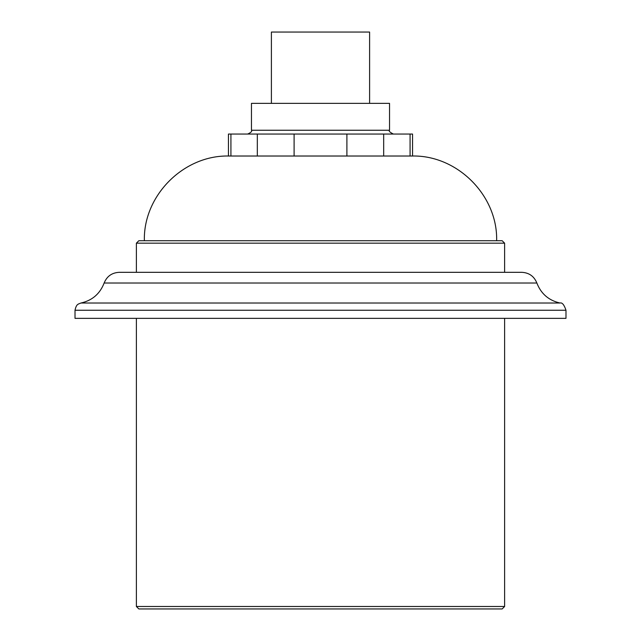 <?xml version="1.0" encoding="UTF-8"?>
<svg xmlns="http://www.w3.org/2000/svg" width="641" height="641" viewBox="0 0 641 641"><rect width="100%" height="100%" fill="white"/><g stroke="black" fill="none" stroke-linecap="round" stroke-linejoin="round"><path stroke-width="0.96" d="M271.399 103.361L271.399 32.05L369.601 32.05L369.601 103.361M75.013 310.252L75.013 318.353L565.987 318.353L565.987 310.252L75.013 310.252C76.335 303.778 78.723 304.219 78.659 303.89L80.982 303.017L560.018 303.017C562.165 302.352 564.152 304.763 565.987 310.252M256.055 283.018L104.138 283.018C106.895 276.263 111.919 272.697 119.202 272.321L521.798 272.321C529.081 272.697 534.105 276.263 536.862 283.018L384.945 283.018M136.381 318.353L136.381 606.498L504.619 606.498L504.619 318.353M136.381 243.171L138.841 240.72L502.159 240.72L504.619 243.171L136.381 243.171L136.381 272.321M141.909 608.95L499.091 608.95M136.381 606.498L138.841 608.95L502.159 608.95L504.619 606.498M384.792 156.019L412.556 156.019L412.556 134.049L228.444 134.049L228.444 156.019L384.792 156.019M251.456 130.243L251.456 103.361L389.544 103.361L389.544 130.243L251.456 130.243C252.274 131.285 251.008 132.551 247.65 134.049M257.321 134.049L257.321 156.019M294.099 134.049L294.099 156.019M346.901 134.049L346.901 156.019M383.679 134.049L383.679 156.019M410.08 134.049L410.08 156.019M230.92 134.049L230.92 156.019M80.982 303.017C92.248 300.461 99.972 293.794 104.138 283.018L536.862 283.018C541.036 293.794 548.752 300.461 560.018 303.017M504.619 272.321L504.619 243.171M496.639 240.72C497.809 195.465 457.209 154.858 411.947 156.019M144.361 240.72C143.191 195.465 183.791 154.858 229.053 156.019M389.544 130.243C388.47 130.916 389.744 132.19 393.35 134.049"/></g></svg>
